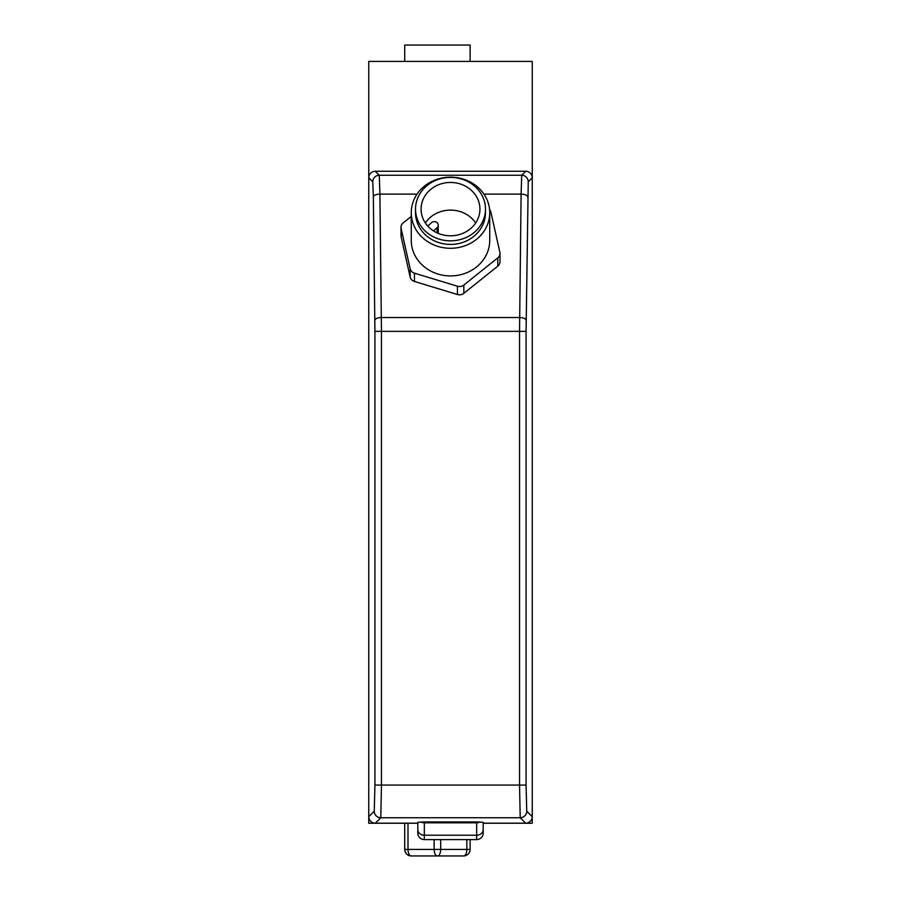 <?xml version="1.0" encoding="UTF-8"?>
<svg xmlns="http://www.w3.org/2000/svg" width="901" height="901" viewBox="0 0 901 901"><rect width="100%" height="100%" fill="white"/><g stroke="black" fill="none" stroke-linecap="round" stroke-linejoin="round"><path stroke-width="1.35" d="M417.805 822.985L417.805 833.065A6.544 6.544 0 0 0 424.337 839.597L476.663 839.597A6.544 6.544 0 0 0 483.195 833.065L483.195 822.985M417.805 822.331L424.337 821.926L424.337 822.804A6.544 5.665 180 0 1 421.026 822.027M479.974 822.027A6.544 5.665 180 0 1 476.663 822.804L476.663 821.926L483.195 822.331M417.805 823.187L375.289 823.187A6.544 6.544 135.3 0 1 368.757 816.655L368.757 177.801A6.544 6.544 -135 0 1 375.289 171.258L525.711 171.258A6.544 6.544 -45 0 1 532.243 177.801L532.243 823.255L483.195 823.255L483.195 833.065A6.544 6.544 0 0 1 476.663 839.597L476.663 835.216L424.337 835.216L424.337 822.804L476.663 822.804L476.663 835.216A6.544 5.665 180 0 0 483.195 829.562M417.805 833.065L417.805 823.255L368.757 823.255L368.757 816.655L368.757 823.255M404.718 61.403L404.718 45.05L470.119 45.05L470.119 61.403M489.57 209.482A6.544 5.924 180 0 1 490.854 211.994L499.864 252.235A6.544 5.924 180 0 1 499.999 253.406L499.999 261.695A6.544 5.924 180 0 1 497.791 266.144L463.846 293.332A6.544 5.924 180 0 1 457.438 294.514L414.471 281.461L414.471 273.172A6.544 5.924 180 0 1 410.146 268.735L410.146 277.024L401.136 236.783A6.544 5.924 180 0 1 401.001 235.6L401.001 227.311A6.544 5.924 180 0 1 403.209 222.874L411.261 216.42M414.471 281.461A6.544 5.924 180 0 1 410.146 277.024M401.136 236.783L401.136 228.494L410.146 268.735M414.471 273.172L457.438 286.225L457.438 294.514M463.846 293.332L463.846 285.043A6.544 5.924 180 0 1 457.438 286.225M463.846 285.043L497.791 257.855L497.791 266.144M499.999 253.406A6.544 5.924 180 0 1 497.791 257.855M401.136 228.494A6.544 5.924 180 0 1 401.001 227.311M489.739 212.726L489.739 240.364A39.239 35.556 180 0 1 450.5 275.92A39.239 35.556 180 0 1 411.261 240.364L411.261 212.726A39.239 35.556 0 0 0 450.5 248.282A39.239 35.556 0 0 0 489.739 212.726A39.239 35.556 0 0 0 450.5 177.159A39.239 35.556 0 0 0 411.261 212.726M437.424 855.95L411.261 855.95A6.544 3.266 -90 0 1 407.995 849.406L404.718 849.406A6.544 6.544 0 0 0 411.261 855.95L437.424 855.95A6.544 3.266 -90 0 0 440.69 849.406L434.147 849.406A6.544 3.266 90 0 0 437.424 855.95L463.576 855.95A6.544 6.544 0 0 0 470.119 849.406L466.853 849.406A6.544 3.266 90 0 1 463.576 855.95A6.544 6.544 0 0 0 470.119 849.406L470.119 839.597L470.119 849.406A6.544 6.544 0 0 1 469.691 851.727A6.544 6.544 0 0 0 470.119 849.406M404.718 823.255L404.718 849.406A6.544 6.544 0 0 0 405.146 851.727A6.544 6.544 0 0 1 404.718 849.406A6.544 6.544 0 0 0 411.261 855.95A6.544 6.544 0 0 1 405.146 851.727M525.711 171.258L521.713 175.256A6.544 6.532 45 0 1 528.245 181.799L532.243 177.801L532.243 61.403L368.757 61.403L368.757 177.801L372.755 181.799L373.352 196.891A6.544 2.759 -0.7 0 1 379.895 194.12L379.287 175.256L375.289 171.258M373.352 196.891L374.929 331.354L381.461 331.354L379.895 194.12L417.062 194.12M374.929 331.354L374.929 785.064L374.253 811.215A6.544 6.532 45.3 0 0 380.796 817.748L381.461 785.064L381.461 331.354L526.071 331.354L528.245 181.799M372.755 181.799A6.544 6.532 -45 0 1 379.287 175.256L521.713 175.256L521.105 194.12A6.544 2.759 0.7 0 1 527.648 196.891M483.938 194.12L521.105 194.12L519.539 331.354L519.539 785.064L520.204 817.748A6.544 6.532 -45.3 0 0 526.747 811.215L526.071 785.064L526.071 331.354M532.243 823.255L532.243 816.655A6.544 6.544 44.7 0 1 525.711 823.187L483.195 823.187M433.527 230.926L437.086 227.694A3.919 3.559 0 0 0 435.814 221.894A3.919 3.559 0 0 0 431.545 222.671L427.772 226.083M475.672 222.952A29.429 26.67 0 0 0 450.5 210.102A29.429 26.67 0 0 0 425.328 222.952M450.5 182.464A29.429 26.67 180 0 1 479.929 209.133A29.429 26.67 180 0 1 450.5 235.803A29.429 26.67 180 0 1 421.071 209.133A29.429 26.67 180 0 1 450.5 182.464M415.519 209.133A34.981 31.704 0 0 0 450.5 240.837A34.981 31.704 0 0 0 485.481 209.133A34.981 31.704 0 0 0 450.5 177.418A34.981 31.704 0 0 0 415.519 209.133L415.519 212.726A34.981 31.704 180 0 0 450.5 244.43A34.981 31.704 180 0 0 485.481 212.726L485.481 209.133M417.805 829.562A6.544 5.665 0 0 0 424.337 835.216L424.337 839.597M476.663 821.926L424.337 821.926M434.147 839.597L434.147 849.406L407.995 849.406L407.995 823.255M466.853 839.597L466.853 849.406L440.69 849.406L440.69 839.597M374.861 320.305A6.544 2.759 -0.7 0 1 381.393 317.535L519.607 317.535A6.544 2.759 0.7 0 1 526.139 320.305M374.929 785.064L526.071 785.064M375.289 823.187L380.796 817.748L520.204 817.748L525.711 823.187M374.253 811.215L368.757 816.655M532.243 816.655L526.747 811.215M437.086 232.875L437.086 227.694M463.576 855.95A6.544 6.544 0 0 0 469.691 851.727M438.235 233.382L438.235 225.182"/></g></svg>

